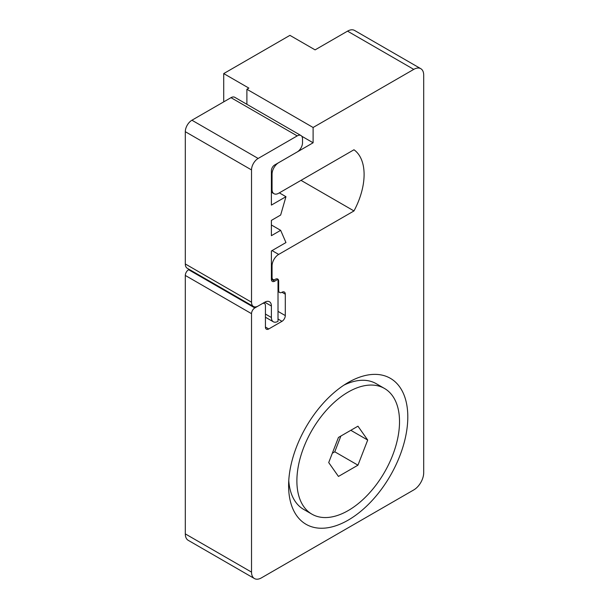 <?xml version="1.0" encoding="UTF-8"?>
<svg xmlns="http://www.w3.org/2000/svg" width="609" height="609" viewBox="0 0 609 609"><rect width="100%" height="100%" fill="white"/><g stroke="black" fill="none" stroke-linecap="round" stroke-linejoin="round"><path stroke-width="0.91" d="M348.203 382.49L348.203 382.49A84.286 48.659 -60 0 1 407.802 416.899A84.286 48.659 -60 0 1 348.203 520.124A84.286 48.659 -60 0 1 288.605 485.716A84.286 48.659 -60 0 1 348.203 382.49L348.203 382.49M254.433 578.55L188.219 540.32A14.045 8.107 -60 0 1 185.303 533.887L251.525 572.117A14.045 8.107 120 0 0 254.433 578.55A14.045 8.107 120 0 0 261.459 577.857L413.762 489.925A14.045 8.107 120 0 0 423.697 472.721L423.697 75.113A14.045 8.107 120 0 0 420.781 68.68A14.045 8.107 120 0 0 413.762 69.38L313.11 127.487L246.889 89.257L246.889 104.306M185.303 275.443A4.682 2.702 -60 0 1 188.615 269.711L254.836 307.941A4.682 2.702 120 0 0 251.525 313.673L185.303 275.443L185.303 533.887M188.615 269.711L189.186 269.384M413.762 69.38L347.541 31.143L315.097 49.877L289.93 35.352L223.716 73.582L248.875 88.107L246.889 89.257M347.541 31.143A14.045 8.107 -60 0 1 354.567 30.45L420.781 68.68M251.525 313.673L251.525 572.117M271.393 189.041L272.056 189.422L272.056 174.128A9.363 5.405 120 0 1 278.678 162.664L313.11 142.78L313.11 127.487M272.056 189.422A9.363 5.405 120 0 0 273.989 193.708A9.363 5.405 120 0 0 278.678 193.243L353.981 149.768A56.188 32.437 120 0 1 353.981 210.942L278.678 254.417A9.363 5.405 120 0 0 272.056 265.882L271.393 265.501M271.393 276.973L272.056 277.354L272.056 265.882M272.056 277.354A4.682 2.702 120 0 0 273.022 279.501A4.682 2.702 120 0 0 275.367 279.265A4.682 2.702 -60 0 1 277.704 279.036A4.682 2.702 -60 0 1 278.678 281.175L278.016 280.795M278.016 289.968L278.678 290.356L278.678 281.175M278.678 290.356A4.682 2.702 120 0 0 279.645 292.495A4.682 2.702 120 0 0 281.982 292.267A4.682 2.702 -60 0 1 284.327 292.031A4.682 2.702 -60 0 1 285.294 294.177L281.982 292.267M278.016 311.382L285.294 315.584L285.294 294.177M285.294 315.584A4.682 2.702 -60 0 1 281.982 321.324L278.016 319.025M268.744 328.967A4.682 2.702 -60 0 1 266.399 329.203A4.682 2.702 -60 0 1 265.433 327.056L268.744 328.967L281.982 321.324M263.491 302.939L264.458 303.503A4.682 2.702 120 0 1 265.433 305.649L265.433 327.056M264.458 303.503A4.682 2.702 120 0 0 262.121 303.731L254.836 307.941M223.716 101.87L223.716 73.582M301.737 136.21L313.11 142.78M301.006 180.355L353.981 210.942M278.016 279.265L274.705 281.175A4.682 2.702 -60 0 1 272.36 281.411A4.682 2.702 -60 0 1 271.393 279.265L271.393 250.977L285.956 242.565L280.658 230.331L271.393 235.683L271.393 220.389L280.658 215.038L285.956 196.684L271.393 205.096L271.393 170.687A4.682 2.702 -60 0 1 274.705 164.955L297.215 151.953A7.491 4.324 120 0 0 302.513 142.78L302.513 138.959A7.491 4.324 120 0 0 300.96 135.525A7.491 4.324 120 0 0 297.215 135.898L258.147 158.454A9.363 5.405 120 0 0 251.525 169.926L251.525 302.209A9.363 5.405 120 0 0 253.466 306.494A9.363 5.405 120 0 0 258.147 306.03L264.77 302.209A9.363 5.405 -60 0 1 269.452 301.744A9.363 5.405 -60 0 1 271.393 306.03L271.393 317.495A9.363 5.405 120 0 0 273.327 321.788A9.363 5.405 120 0 0 278.016 321.324L278.016 279.265L277.354 278.884M297.215 135.898L230.994 97.668L191.926 120.224L258.147 158.454M251.525 169.926L185.303 131.696L185.303 263.971L251.525 302.209M280.658 230.331L271.393 224.98M285.956 196.684L279.333 192.863M185.303 131.696A9.363 5.405 -60 0 1 191.926 120.224M230.994 97.668A7.491 4.324 -60 0 1 234.747 97.295L300.96 135.525M253.466 306.494L187.245 268.264A9.363 5.405 -60 0 1 185.303 263.971M384.492 388.458A72.578 41.899 120 0 0 316.962 422.334A72.578 41.899 120 0 0 303.762 506.597A72.578 41.899 120 0 0 311.915 514.163A72.578 41.899 120 0 0 379.445 480.288A72.578 41.899 120 0 0 392.645 396.017A72.578 41.899 120 0 0 384.492 388.458L376.217 383.678A72.578 41.899 120 0 0 343.91 385.147M288.765 480.668A72.578 41.899 120 0 0 295.487 501.816A72.578 41.899 120 0 0 303.64 509.383L311.915 514.163M338.452 476.436L357.955 465.177L367.699 440.048L357.955 426.186L338.452 437.437L328.708 462.566L338.452 476.436M332.339 453.203L334.775 451.794L357.955 465.177M350.814 430.304L367.699 440.048M334.775 451.794L340.895 436.029M272.056 174.128L271.393 173.748M272.056 250.596L278.678 254.417M271.393 306.03L264.77 302.209M265.433 314.054L271.393 317.495M271.393 279.265L274.705 281.175M271.393 192.208L273.989 193.708M278.016 291.551L279.645 292.495M271.393 278.557L273.022 279.501M273.327 321.788L265.433 317.228"/></g></svg>
